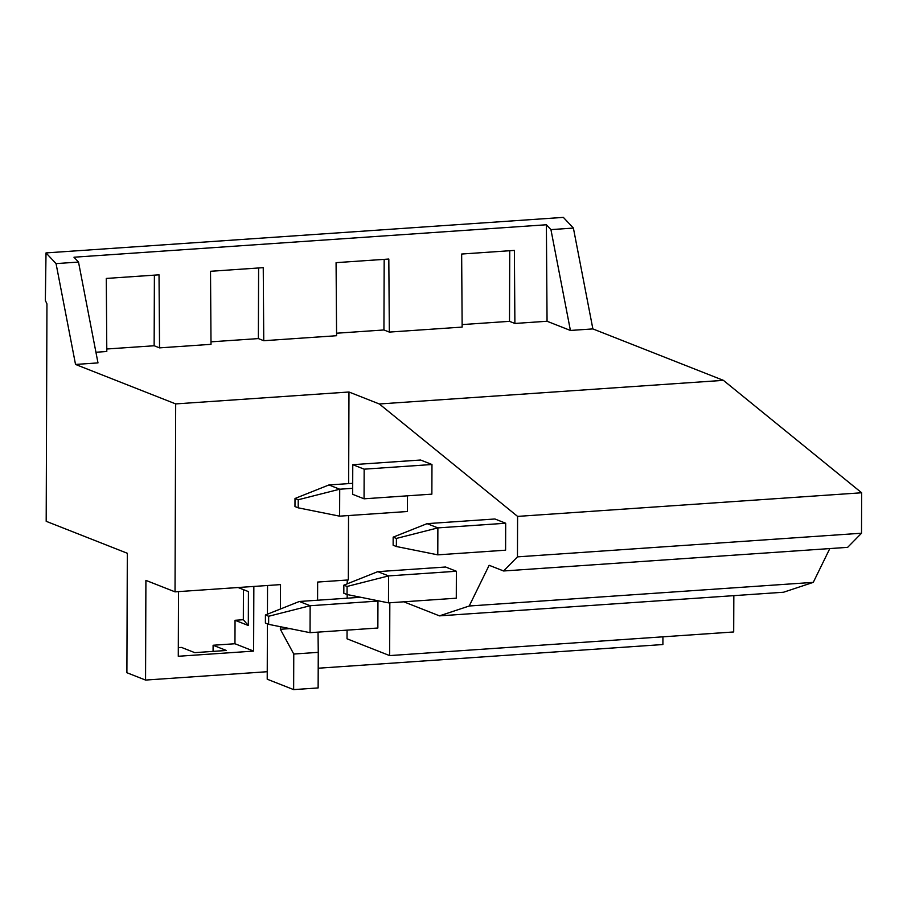 <?xml version="1.0" encoding="UTF-8"?>
<svg xmlns="http://www.w3.org/2000/svg" width="907" height="907" viewBox="0 0 907 907"><rect width="100%" height="100%" fill="white"/><g stroke="black" fill="none" stroke-linecap="round" stroke-linejoin="round"><path stroke-width="1.36" d="M267.248 671.713L145.562 680.069L126.901 672.722L127.32 553.27L46.189 521.31L46.949 303.89L45.35 300.466L46.019 252.917L56.053 263.608L78.512 262.066L73.966 257.214L546.388 224.766L550.934 229.618L573.394 228.076L563.36 217.385L46.019 252.917M243.427 589.629L243.325 619.719L235.049 620.286L234.958 643.743L213.1 645.251L213.077 651.385M213.1 645.251L226.365 650.478L194.756 652.643L181.491 647.417L178.316 647.643M662.926 636.827L662.904 644.537L318.198 668.221M293.641 689.615L318.13 687.937L318.255 652.348L293.766 654.038L293.641 689.615L267.214 679.207L267.406 623.857M234.958 643.743L253.62 651.101L178.282 656.271L178.509 591.613M235.049 620.286L248.314 625.513L248.427 591.602L238.076 587.521M253.847 586.444L253.62 651.101M248.314 625.513L243.325 619.719M145.562 680.069L145.902 580.378L175.028 591.852L280.512 584.607L280.422 609.016M267.44 614.175L267.542 585.503M280.365 626.703L280.354 629.277L293.766 654.038M318.04 632.122L318.255 652.348M348.537 515.55L348.322 579.947L317.643 582.056L317.586 600.23M462.139 324.593L509.496 321.339L514.893 323.459L547.057 321.259L570.412 330.454L550.934 229.618M570.39 330.454L592.872 328.912L573.394 228.076M469.214 606.001L813.273 582.373L783.523 592.237L439.476 615.864L469.214 606.001L489.145 565.288L503.589 570.979L517.455 556.864L517.591 516.4L379.341 403.978L348.968 392.005L348.651 483.612M379.341 403.978L723.401 380.35L861.65 492.773L517.591 516.4M592.872 328.912L723.401 380.35M106.777 349.002L154.145 345.748L159.541 347.869L211.014 344.331L210.515 271.284L263.245 267.656L263.756 340.715L336.588 335.715L336.078 262.656L388.82 259.039L389.33 332.087L462.151 327.087L461.652 254.039L514.382 250.411L514.893 323.459M389.33 332.087L383.933 329.967L336.565 333.22M263.756 340.715L258.359 338.583L211.002 341.837M95.927 352.245L106.799 351.497L106.289 278.438L159.031 274.821L159.541 347.869M348.968 392.005L175.686 403.91L75.53 364.444L97.99 362.902L78.512 262.066M517.455 556.864L861.514 533.225L861.65 492.773M503.589 570.979L847.648 547.352L861.514 533.225M813.273 582.373L829.814 548.576M439.476 615.864L403.785 601.806M389.829 602.77L389.647 655.591L733.695 631.964L733.831 595.65M389.647 655.591L347.03 638.8L347.064 630.127M347.234 580.027L347.222 583.825M347.188 594.55L347.177 598.189M75.53 364.444L56.053 263.608M175.686 403.91L175.028 591.852M280.354 629.277L289.9 628.619M154.145 345.748L154.394 275.138M258.608 267.984L258.359 338.583M384.183 259.357L383.933 329.967M509.496 321.339L509.745 250.729M546.388 224.766L547.057 321.259M431.97 464.509L420.576 460.019L352.766 464.679L352.664 494.315L364.058 498.805L431.868 494.145L431.97 464.509L364.161 469.168L352.766 464.679M364.161 469.168L364.058 498.805M268.631 624.345L310.047 632.678L310.137 605.729L268.665 616.261L268.631 624.345L265.4 623.064L265.422 614.98L299.355 601.477L360.669 597.271M268.665 616.261L265.422 614.98M310.047 632.678L377.856 628.018L377.947 601.069L310.137 605.729L299.355 601.477M377.947 601.069L376.246 600.4M298.21 507.829L339.626 516.162L339.717 489.213L298.233 499.746L298.21 507.829L294.968 506.56L295.002 498.476L328.924 484.962L352.698 483.329M298.233 499.746L295.002 498.476M352.676 488.329L339.717 489.213L328.924 484.962M339.626 516.162L407.424 511.503L407.481 495.823M377.777 571.659L388.559 575.911L347.086 586.444L347.052 594.527L343.821 593.257L343.844 585.174L377.777 571.659L445.586 567.011L456.368 571.251L388.559 575.911L388.468 602.86L347.052 594.527M347.086 586.444L343.844 585.174M388.468 602.86L456.278 598.201L456.368 571.251M427.095 523.645L437.877 527.897L396.404 538.429L396.37 546.513L393.139 545.232L393.162 537.148L427.095 523.645L494.905 518.985L505.687 523.237L437.877 527.897L437.786 554.846L396.37 546.513M396.404 538.429L393.162 537.148M437.786 554.846L505.596 550.186L505.687 523.237"/></g></svg>

